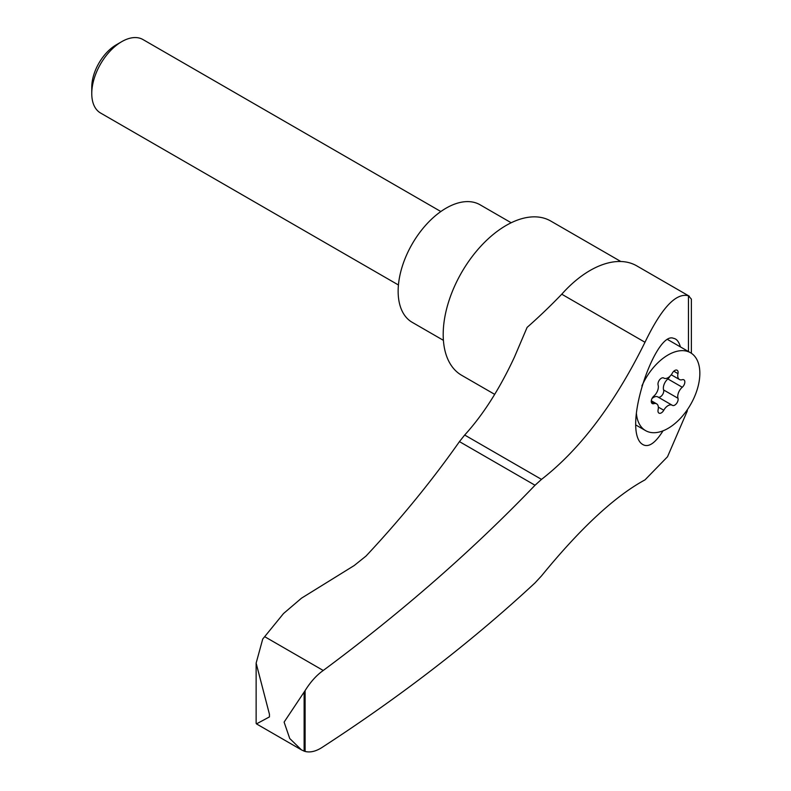 <?xml version="1.0" encoding="UTF-8"?>
<svg xmlns="http://www.w3.org/2000/svg" width="791" height="791" viewBox="0 0 791 791"><rect width="100%" height="100%" fill="white"/><g stroke="black" fill="none" stroke-linecap="round" stroke-linejoin="round"><path stroke-width="1.19" d="M304.13 692.135L304.13 751.134L301.44 749.858L289.724 738.497L284.107 722.104L305.108 690.592C310.556 681.862 316.598 675.158 323.242 670.481C402.036 612.007 472.632 550.259 535.032 485.249L541.509 479.386C580.139 449.377 614.637 403.667 644.991 342.266L561.758 294.212A416.481 240.454 120 0 1 527.103 327.395L514.506 356.959C499.665 388.865 483.064 414.889 464.683 435.03L459.452 441.615C431.916 480.76 400.76 518.906 366.015 556.063L354.2 565.545L301.5 598.174L283.514 613.539L262.721 639.059L256.136 663.125L269.444 714.263L269.444 716.903L256.472 723.894L256.136 723.281L256.136 663.125M687.389 410.747L667.515 456.753L644.991 479.88C615.003 496.115 580.505 528.121 541.509 575.888L535.032 582.888C472.632 640.848 402.036 695.437 323.242 746.664C316.578 751.223 310.537 752.814 305.108 751.45L304.13 751.134M691.383 353.28L691.383 299.117L688.447 295.785C676.018 292.472 661.533 307.966 644.991 342.266M680.408 346.903C678.896 341.672 676.621 338.825 673.566 338.35C656.312 330.42 623.219 423.501 640.562 442.782C646.712 448.892 654.197 444.908 663.016 430.828M620.836 261.505L550.704 221.015A89.067 51.425 120 0 0 461.637 272.44A89.067 51.425 120 0 0 461.637 375.28L494.682 394.353M323.242 670.481L264.659 636.656M671.252 374.776L679.459 379.512A8.315 4.795 -60 0 0 682.267 379.7A4.746 2.739 -60 0 1 683.859 379.809A4.746 2.739 -60 0 1 684.719 383.111A4.746 2.739 -60 0 1 682.267 387.244L667.871 378.938A4.746 2.739 120 0 0 669.759 376.437M667.871 378.938A8.315 4.795 120 0 0 663.59 389.953A4.746 2.739 120 0 1 662.166 395.174A4.746 2.739 120 0 1 658.112 397.102M672.083 405.17L657.934 396.993A8.315 4.795 120 0 0 657.815 396.924A8.315 4.795 120 0 0 651.952 398.615M679.459 379.512A8.315 4.795 -60 0 1 677.986 373.619L673.803 371.206M663.59 377.95L663.896 378.118A8.315 4.795 -60 0 0 672.33 373.115A4.746 2.739 -60 0 1 677.145 370.247A4.746 2.739 -60 0 1 677.986 373.619M651.3 400.76L656.639 403.845A8.315 4.795 -60 0 0 653.841 403.657A4.746 2.739 -60 0 1 652.239 403.548A4.746 2.739 -60 0 1 651.389 400.246A4.746 2.739 -60 0 1 653.841 396.113A8.315 4.795 -60 0 0 658.112 385.088A4.746 2.739 -60 0 1 659.615 379.789A4.746 2.739 -60 0 1 663.708 378.009A4.746 2.739 -60 0 1 663.778 378.049M656.639 403.845A8.315 4.795 -60 0 1 658.112 409.738A4.746 2.739 -60 0 0 658.962 413.11A4.746 2.739 -60 0 0 663.778 410.242A8.315 4.795 -60 0 1 672.212 405.239A8.315 4.795 -60 0 1 672.33 405.308A4.746 2.739 -60 0 0 672.399 405.348A4.746 2.739 -60 0 0 676.493 403.568A4.746 2.739 -60 0 0 677.986 398.269A8.315 4.795 -60 0 1 682.267 387.244M398.437 284.987L100.556 113.014A42.407 24.491 -60 0 1 91.766 93.595L91.766 87.218A34.606 19.983 -60 0 1 116.237 44.84L121.755 41.646A42.407 24.491 -60 0 1 142.963 39.55L440.844 211.533M91.766 93.595A42.407 24.491 -60 0 1 121.755 41.646M443.405 340.338L412.2 322.323A67.858 39.174 -60 0 1 412.2 243.964A67.858 39.174 -60 0 1 480.058 204.78L511.184 222.755M667.97 339.764A44.958 25.955 -60 0 1 668.939 340.278L690.533 352.746A44.958 25.955 -60 0 1 697.425 388.767A44.958 25.955 -60 0 1 668.049 428.386A44.958 25.955 -60 0 1 645.575 430.611A44.958 25.955 -60 0 1 636.379 413.12M641.887 385.949A44.958 25.955 -60 0 1 690.533 352.746M689.327 296.22L636.735 265.855A93.308 53.867 120 0 0 561.758 294.212M541.509 479.386L464.683 435.03M688.447 295.785L688.447 351.54M305.108 690.592L305.108 751.45M269.444 714.263L269.444 716.903M653.841 403.657L651.349 402.214M663.778 410.242L658.339 407.108M677.986 398.269L663.59 389.953M535.032 485.249L459.452 441.615M256.472 723.894L301.44 749.858M657.815 396.924L672.212 405.239M635.924 425.044L645.575 430.611"/></g></svg>
